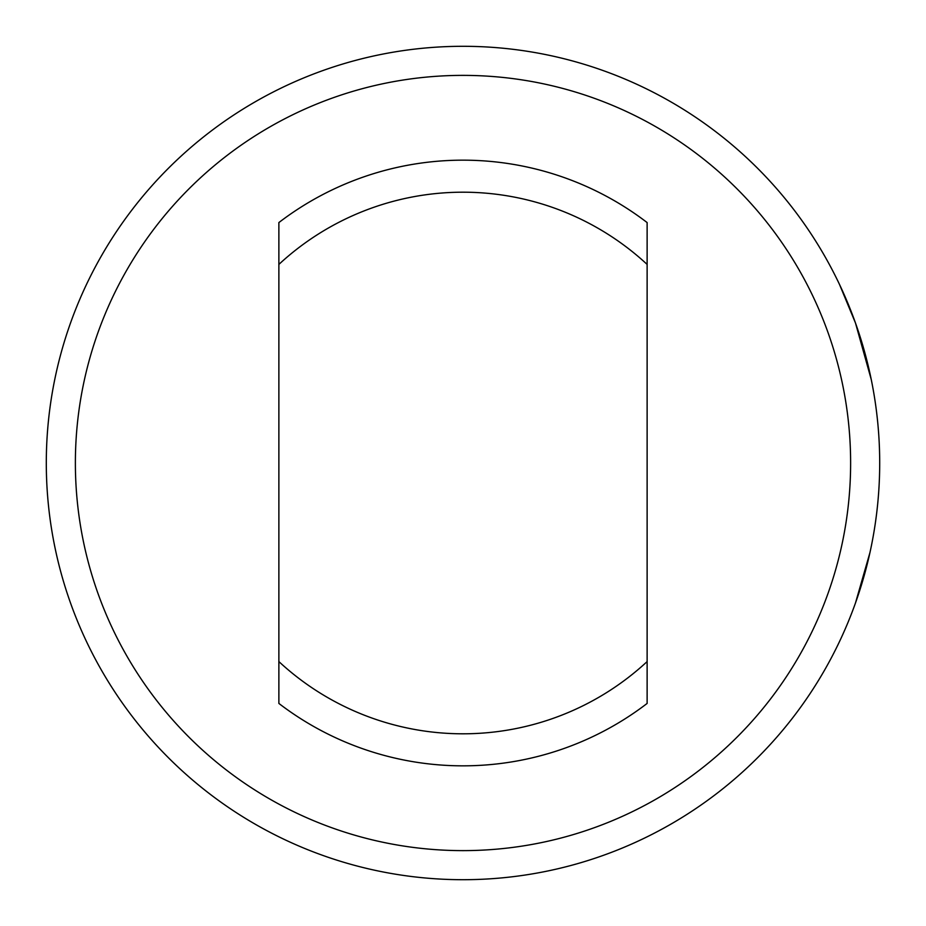<?xml version="1.0" encoding="UTF-8"?>
<svg xmlns="http://www.w3.org/2000/svg" width="926" height="926" viewBox="0 0 926 926"><rect width="100%" height="100%" fill="white"/><g stroke="black" fill="none" stroke-linecap="round" stroke-linejoin="round"><path stroke-width="1.39" d="M837.208 279.687L838.169 281.608M839.419 284.236L855.474 322.989C831.918 265.774 831.918 265.774 855.474 322.989L871.077 378.653M842.845 291.667L838.111 281.492M868.056 560.82L855.474 603.011C831.918 660.226 831.918 660.226 855.474 603.011L869.989 552.44M875.545 521.685L876.413 515.226M879.7 462.387L879.7 461.727M877.246 417.869L876.598 412.278M837.208 646.313L838.111 644.508M46.3 463A416.7 416.7 0 0 0 463 879.7A416.7 416.7 0 0 0 879.7 463A416.7 416.7 0 0 0 463 46.3A416.7 416.7 0 0 0 46.3 463M842.012 289.826L838.192 281.654M871.273 379.614L855.474 322.989M850.624 463A387.624 387.624 0 0 0 463 75.376A387.624 387.624 0 0 0 75.376 463A387.624 387.624 0 0 0 463 850.624A387.624 387.624 0 0 0 850.624 463M647.124 224.092L647.124 233.028M278.876 264.419L278.876 222.564A302.837 302.837 0 0 1 647.124 222.564L647.124 264.419A270.809 270.809 0 0 0 278.876 264.419L278.876 661.581A270.809 270.809 0 0 0 647.124 661.581L647.124 264.419M647.124 661.581L647.124 703.436A302.837 302.837 0 0 1 278.876 703.436L278.876 661.581M647.124 692.972L647.124 701.908M278.876 701.908L278.876 692.972M278.876 233.028L278.876 224.092"/></g></svg>
